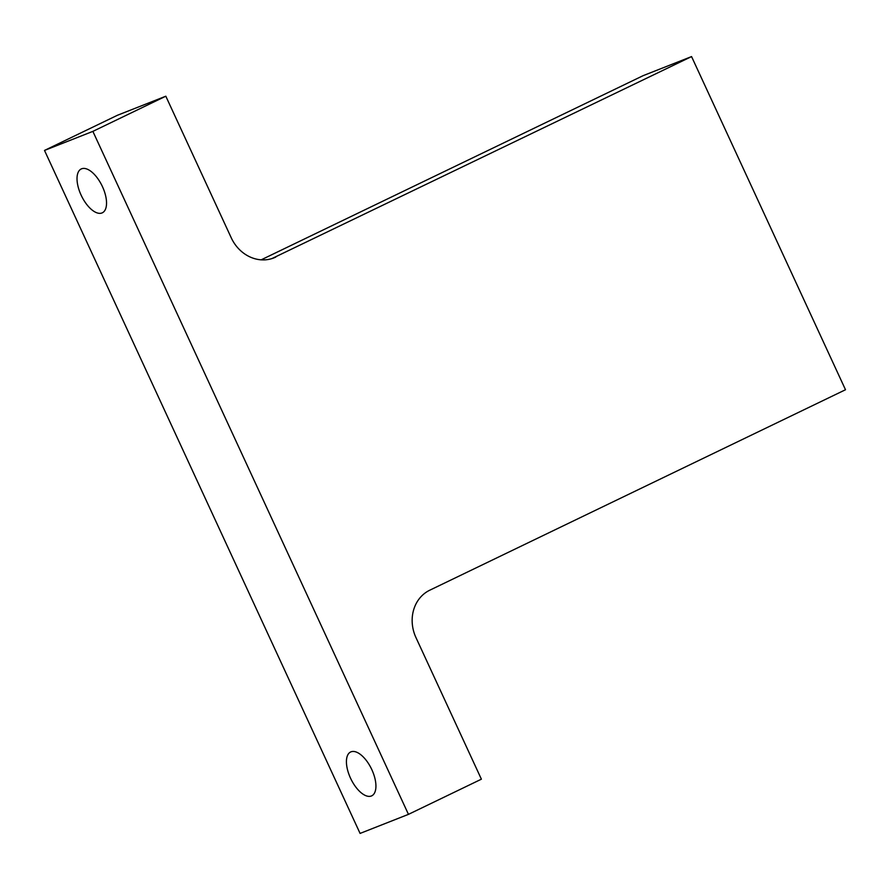 <?xml version="1.0" encoding="UTF-8"?>
<svg xmlns="http://www.w3.org/2000/svg" width="890" height="890" viewBox="0 0 890 890"><rect width="100%" height="100%" fill="white"/><g stroke="black" fill="none" stroke-linecap="round" stroke-linejoin="round"><path stroke-width="1.33" d="M271.884 258.601L691.563 56.582L643.181 75.639L261.193 259.824M275.811 257.054A36.712 32.374 -111.5 0 1 273.875 257.9A36.712 32.374 -111.5 0 1 231.244 237.808L165.818 96.209L92.872 131.375L408.454 814.361L481.39 779.184L415.964 637.596A36.712 32.374 -111.5 0 1 429.748 590.215L845.5 389.742L691.563 56.582M165.818 96.209L117.436 115.266L44.5 150.432L360.083 833.418L408.454 814.361M350.983 751.839A24.33 11.459 64.3 0 1 371.675 769.316A24.33 11.459 64.3 0 1 371.742 795.827A24.33 11.459 64.3 0 1 350.86 778.884A24.33 11.459 64.3 0 1 350.616 751.994A24.33 11.459 64.3 0 1 350.983 751.839M81.58 168.811A24.33 11.459 64.3 0 1 102.283 186.288A24.33 11.459 64.3 0 1 102.339 212.799A24.33 11.459 64.3 0 1 81.457 195.856A24.33 11.459 64.3 0 1 81.213 168.966A24.33 11.459 64.3 0 1 81.58 168.811M92.872 131.375L44.5 150.432"/></g></svg>
